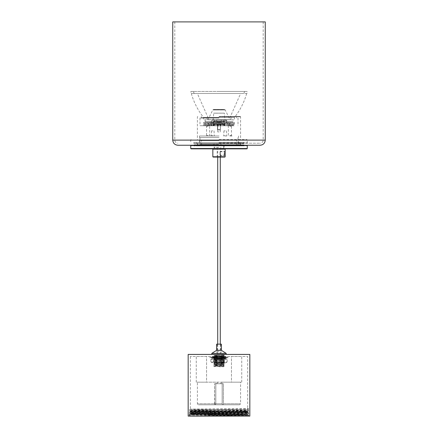 <?xml version="1.0" encoding="UTF-8"?>
<svg xmlns="http://www.w3.org/2000/svg" width="438" height="438" viewBox="0 0 438 438"><rect width="100%" height="100%" fill="white"/><g stroke="black" fill="none" stroke-linecap="round" stroke-linejoin="round"><path stroke-width="0.33" stroke-dasharray="2.19 1.64" d="M248.089 354.528L189.911 354.528L248.089 354.424M189.703 354.528L248.297 354.528L189.703 354.424M189.189 416.1L248.811 416.1L189.189 415.903C187.338 415.651 250.613 415.399 248.811 415.142L231.204 414.868L248.33 414.868L247.678 414.386L248.894 413.686L189.079 414.447L189.796 414.868L248.811 415.301C250.624 415.558 187.371 415.821 189.189 416.078L248.937 415.224L189.079 414.452L190.322 413.735C188.548 413.483 249.397 413.226 247.678 412.974C249.452 412.716 188.559 412.47 190.322 412.213L190.322 412.038C188.554 412.295 249.43 412.558 247.678 412.82C249.463 413.083 188.526 413.341 190.322 413.603C188.559 413.861 249.463 414.129 247.678 414.386L208.8 414.868L247.678 414.49C249.452 414.238 188.559 413.987 190.322 413.735L189.123 412.903L248.855 412.136L189.161 411.364L248.817 410.592L189.205 409.82L248.779 409.054L247.673 409.694L248.779 409.059L247.678 408.419L247.678 409.689C249.403 409.946 188.543 410.214 190.322 410.472L190.322 410.472C188.548 410.735 249.419 410.992 247.678 411.255L248.817 410.598L247.678 409.935L247.678 356.483L190.322 356.483L247.678 356.483M189.123 412.903L190.322 412.213C188.548 411.966 249.397 411.709 247.678 411.457L247.678 411.255C249.479 411.512 188.526 411.775 190.322 412.038L189.161 411.37L190.327 410.691L189.205 409.831L190.327 409.174L190.322 356.483M248.894 413.686L247.673 412.974L248.855 412.142L247.678 411.452C249.452 411.2 188.559 410.954 190.322 410.696C188.543 410.444 249.403 410.192 247.678 409.935L247.678 409.935C249.452 409.683 188.559 409.431 190.322 409.18C188.543 408.922 249.403 408.676 247.678 408.419M189.194 416.084L189.189 414.868L248.811 414.868M214.297 414.868L189.189 414.868M248.811 416.1L248.806 415.142L231.204 414.868L247.744 414.868L219.701 414.868M214.22 355.968L213.859 356.488L224.141 356.483L213.859 356.483L213.859 354.424L226.194 354.424L213.859 354.424L214.22 355.974L223.78 355.464L224.141 354.944L224.141 355.974L219 356.231C225.63 356.056 225.63 355.886 219 355.716C212.37 355.546 212.37 355.371 219 355.202L224.141 354.944L223.78 355.464M224.141 356.483L224.141 354.944M249.835 354.424L188.165 354.424M249.835 416.1L188.165 416.1M191.871 416.1L198.469 416.1M248.894 413.675L189.123 412.914M219 351.342L216.947 351.342L219 351.342M216.635 344.148L221.365 344.148M219 366.759L223.626 366.759L219 366.759M211.806 353.4L226.194 353.4M216.635 350.312L221.365 350.312M214.374 366.759L214.072 366.458L224.136 366.245L213.859 366.245L213.859 365.735L222.635 365.352C225.263 365.221 224.053 365.095 219 364.969L213.859 364.706L214.22 365.226L223.78 364.706L214.22 364.192L223.78 363.677L214.22 363.162L223.78 362.648L214.22 362.138L223.78 361.624L214.22 361.109L223.78 360.594L214.22 360.08L223.78 359.565L214.22 359.05L223.78 358.536L214.22 358.027L223.78 357.512L214.22 356.997L223.78 356.483L214.22 355.974M223.626 366.759L224.136 366.245L213.859 365.735L214.22 366.25L223.78 365.735L214.22 365.226M224.136 366.245L223.78 365.735L224.141 365.221L219 364.969C212.37 364.794 212.37 364.624 219 364.454C225.63 364.279 225.63 364.109 219 363.94C212.37 363.764 212.37 363.595 219 363.425C225.63 363.255 225.63 363.08 219 362.91C212.37 362.741 212.37 362.565 219 362.396C225.63 362.226 225.63 362.056 219 361.881C212.37 361.711 212.37 361.542 219 361.366C225.63 361.197 225.63 361.027 219 360.857C212.37 360.682 212.37 360.512 219 360.343C225.63 360.167 225.63 359.998 219 359.828C212.37 359.658 212.37 359.483 219 359.313C225.63 359.144 225.63 358.968 219 358.799C212.37 358.629 212.37 358.454 219 358.284C225.63 358.114 225.63 357.945 219 357.769C212.37 357.6 212.37 357.43 219 357.255C225.63 357.085 225.63 356.915 219 356.746C212.37 356.57 212.37 356.401 219 356.231C225.63 356.056 225.63 355.886 219 355.716C212.37 355.546 212.37 355.371 219 355.202M219 344.148L220.801 344.148L219 344.148M219 354.424L211.806 354.424L219 354.424M223.78 362.648L224.141 364.197L213.859 363.677L214.22 364.197L213.859 364.706M224.141 363.162L213.859 362.659L214.22 362.138L213.859 361.624L224.141 362.138L223.78 362.659M223.78 360.594L224.141 361.109L213.859 360.6L214.22 360.08L213.859 359.565L224.141 360.08L223.78 360.6M223.78 358.536L224.141 359.056L213.859 358.547L224.141 358.536L213.859 358.536L214.22 358.027L213.859 357.512L224.141 358.027L223.78 358.547M223.78 356.483L224.141 357.003L219 356.746C212.37 356.57 212.37 356.401 219 356.231M210.005 357.255L227.995 357.255L210.005 357.255L210.005 357.769L227.995 357.769L210.005 357.769M227.995 357.255L227.995 357.769M226.709 357.255L211.291 357.255L213.678 356.483L211.811 357.255L214.368 356.483L213.301 357.255L215.677 356.483L215.562 357.255L217.44 356.483L218.288 357.255L219.411 356.483L221.108 357.255L221.327 356.483L223.648 357.255L222.931 356.483L226.709 357.255L224.398 356.483L224.398 358.536L224.398 356.483L226.577 357.255L224.398 356.483L224.398 358.536L226.577 357.769L224.048 358.536L225.554 357.769L223.013 358.536L223.648 357.769L221.436 358.536L221.108 357.769L219.537 358.536L218.288 357.769L217.56 358.536L215.562 357.769L215.775 358.536L213.301 357.769L214.434 358.536L211.811 357.769L213.7 358.536L211.291 357.769L213.689 358.536L211.291 357.769L214.39 358.536L213.301 357.769L211.811 357.769L213.301 357.769L215.72 358.536L215.562 357.769L213.301 357.769L215.562 357.769L217.489 358.536L218.288 357.769L215.562 357.769L218.288 357.769L219.46 358.536L221.108 357.769L218.288 357.769L221.108 357.769L221.371 358.536L223.648 357.769L221.108 357.769L223.648 357.769L222.964 358.536L225.554 357.769L223.648 357.769L225.554 357.769L224.021 358.536L226.577 357.769L225.554 357.769L226.577 357.769L224.398 358.536L226.709 357.769M224.064 356.483L224.021 358.536L223.999 356.483L225.554 357.255L223.046 356.483L223.648 357.255L221.486 356.483L221.108 357.255L219.586 356.483L218.288 357.255L217.609 356.483L215.562 357.255L215.819 356.483L213.301 357.255L214.461 356.483L211.811 357.255L213.689 356.483L213.678 358.536L213.7 356.483L211.291 357.255L226.577 357.255L224.064 356.483L224.064 358.536M214.434 356.483L214.434 358.536M214.368 356.483L214.368 358.536M215.775 356.483L215.775 358.536M215.677 356.483L215.677 358.536M217.56 356.483L217.56 358.536M217.44 356.483L217.44 358.536M219.537 356.483L219.537 358.536M219.411 356.483L219.411 358.536M221.436 356.483L221.436 358.536M221.327 356.483L221.327 358.536M223.013 356.483L223.013 358.536M222.931 356.483L222.931 358.536M224.048 356.483L224.048 358.536M222.964 356.483L222.964 358.536M223.046 356.483L223.046 358.536M221.371 356.483L221.371 358.536M221.486 356.483L221.486 358.536M219.46 356.483L219.46 358.536M219.586 356.483L219.586 358.536M217.489 356.483L217.489 358.536M217.609 356.483L217.609 358.536M215.72 356.483L215.72 358.536M215.819 356.483L215.819 358.536M214.39 356.483L214.39 358.536M214.461 356.483L214.461 358.536M213.689 356.483L213.689 358.536M213.711 356.483L213.711 358.536M211.291 357.255L211.291 357.769M211.811 357.255L211.811 357.769L211.811 357.255M213.301 357.255L213.301 357.769L213.301 357.255M215.562 357.255L215.562 357.769L215.562 357.255M218.288 357.255L218.288 357.769L218.288 357.255M221.108 357.255L221.108 357.769L221.108 357.255M223.648 357.255L223.648 357.769L223.648 357.255M225.554 357.255L225.554 357.769L225.554 357.255M226.577 357.255L226.577 357.769L226.577 357.255M222.882 362.856L213.859 362.856L222.882 362.856M215.507 362.341L223.626 362.341L215.507 362.341M222.493 359.05L214.374 359.05L222.493 359.05M213.886 358.536L225.767 358.536L213.886 358.536M216.284 359.565L213.563 358.826L210.842 359.565L211.384 359.1L213.558 359.565C216.262 358.591 218.984 358.591 221.716 359.565L224.437 358.826L227.158 359.565L226.616 359.1L224.442 359.565C221.737 358.591 219.016 358.591 216.284 359.565L216.284 361.826C218.995 362.801 221.71 362.801 224.442 361.826L226.616 362.292L227.158 361.826L224.437 362.571L221.716 361.826L221.716 359.565M213.886 362.856L225.767 362.856L213.886 362.856M221.716 361.826C219.005 362.801 216.29 362.801 213.558 361.826L211.384 362.292L210.842 361.826L213.563 362.571L216.284 361.826M227.158 361.826L227.158 359.565M224.442 361.826L224.442 359.565M210.842 361.826L210.842 359.565M213.558 361.826L213.558 359.565M197.412 382.177L216.191 382.177L197.412 382.177L197.412 403.765L214.576 403.765L197.412 403.765A1.029 1.029 0 0 0 198.441 404.794L214.784 404.794L198.441 404.794M239.559 404.794L214.784 404.794L239.559 404.794L240.588 403.765L223.424 403.765L223.424 383.721L221.809 383.721L223.424 383.721L223.424 403.765L240.588 403.765L240.588 382.177L221.809 382.177L240.588 382.177M216.191 383.721L214.576 383.721L217.357 383.721L216.191 383.721L216.191 382.177L221.809 382.177L216.191 382.177L216.191 383.721M222.186 383.721L215.814 383.721L215.814 403.765L215.814 383.721L214.576 383.721L222.186 383.721L222.186 403.765A1.029 1.029 0 0 0 223.216 404.794A1.029 1.029 0 0 1 222.186 403.765L215.814 403.765A1.029 1.029 0 0 1 214.784 404.794A1.029 1.029 0 0 0 215.814 403.765A1.029 1.029 0 0 1 214.784 404.794A1.029 1.029 0 0 0 215.814 403.765L222.186 403.765A1.029 1.029 0 0 0 223.216 404.794A1.029 1.029 0 0 1 222.186 403.765L222.186 383.721M220.642 383.721L217.357 383.721L221.809 383.721L220.642 383.721L220.642 382.177L220.642 383.721M215.814 403.765L215.814 383.721L215.814 403.765A1.029 1.029 0 0 1 214.784 404.794L214.576 383.721L214.576 403.765L215.814 403.765L214.576 403.765L214.784 404.794M217.357 382.177L217.357 383.721L217.357 382.177M223.216 404.794A1.029 1.029 0 0 1 222.186 403.765A1.029 1.029 0 0 0 223.216 404.794L223.424 403.765L223.216 404.794A1.029 1.029 0 0 1 222.186 403.765M206.55 356.483L196.273 356.483L206.55 356.483L206.55 382.177L196.273 382.177L206.55 382.177L206.55 356.483M231.45 356.483L241.727 356.483L231.45 356.483L231.45 382.177L241.727 382.177L231.45 382.177L231.45 356.483M209.014 416.1L248.089 416.1L209.014 416.1M229.09 415.793L189.605 415.793L229.09 415.793M222.635 414.556L208.411 414.556L222.635 414.556M215.474 414.868L229.277 414.868L215.474 414.868M215.365 416.1L229.589 416.1L215.365 416.1M222.526 415.793L208.723 415.793L222.526 415.793M228.209 410.959L192.172 410.959L228.209 410.959M209.895 411.271L245.521 411.271L209.895 411.271M228.105 414.249L192.479 414.249L228.105 414.249M210.005 414.556L245.209 414.556L210.005 414.556M225.263 416.1L228.368 416.1L225.263 416.1M226.851 414.556L223.741 414.556L226.851 414.556M211.149 416.1L214.259 416.1L211.149 416.1M212.737 414.556L209.632 414.556L212.737 414.556M229.654 415.071L218.173 415.071M228.959 413.532L202.367 413.532C189.999 413.412 186.938 413.291 193.196 413.176L248.089 412.525L246.78 413.28L247.224 413.532L191.143 414.091L209.441 414.386L191.143 414.003L228.959 413.532L191.143 413.532L246.857 413.532L205.625 413.532C191.362 413.406 186.949 413.286 192.386 413.16L248.089 412.525L189.911 411.758L248.089 410.959L189.911 411.715L248.089 412.486L246.78 411.731L191.22 412.503L246.78 413.275L191.22 414.047L211.554 414.37M209.441 415.071L246.857 415.071L209.441 415.071M189.911 413.258L205.625 413.532L189.911 413.297L191.22 412.503L189.911 411.72L191.22 410.959L246.78 411.731M189.911 413.297L202.367 413.532M205.044 415.071L218.173 415.186M219.739 354.424L217.713 354.424L219.739 354.424M219.739 148.843L217.713 148.843L219.739 148.843M172.742 21.9L265.258 21.9M219 143.193L260.117 143.193L219 143.193M177.883 145.246L246.961 145.246M219 21.9L174.8 21.9L219 21.9M219 143.708L199.471 143.708L219 143.708M172.742 140.111L265.258 140.111M219 140.62L199.471 140.62L219 140.62M191.039 148.843L246.961 148.843M247.267 148.537L190.733 148.537M190.733 145.558L247.267 145.558M219 148.334L223.626 148.334L219 148.334M219 145.761L223.626 145.761L219 145.761M219 145.865L244.185 145.865L219 145.865M219 148.843L213.142 148.843L219 148.843M219 145.246L193.815 145.246L219 145.246M225.231 135.999L226.774 135.999L225.231 135.999M225.231 135.742L223.944 135.742L225.231 135.742M212.769 135.999L211.226 135.999L212.769 135.999M212.769 135.742L211.483 135.742L212.769 135.742M225.231 130.858L223.944 130.858L225.231 130.858M212.769 130.858L211.483 130.858L212.769 130.858M229.89 135.999L231.948 135.999L229.89 135.999M229.89 135.484L231.434 135.484L229.89 135.484M208.11 135.999L206.052 135.999L208.11 135.999M208.11 135.484L206.566 135.484L208.11 135.484M229.89 125.717L231.948 125.717L229.89 125.717M229.89 126.232L231.434 126.232L229.89 126.232M208.11 125.717L206.052 125.717L208.11 125.717M208.11 126.232L206.566 126.232L208.11 126.232M219 125.717L199.985 125.717L219 125.717M219 125.974L217.713 125.974L219 125.974M219 131.887L217.713 131.887L219 131.887M219 137.537L199.471 137.537L219 137.537M219 135.999L199.471 135.999L219 135.999M219 144.732L240.073 144.732L219 144.732M219 144.222L199.985 144.222L219 144.222M219 142.887L247.267 142.887L219 142.887M219 116.464L240.276 116.464L219 116.464M219 116.776L240.588 116.776L219 116.776M219 118.008L199.985 118.008L219 118.008M219 117.702L201.524 117.702L219 117.702M219 139.596L246.961 139.596L219 139.596M219 139.903L247.267 139.903L219 139.903M219 142.574L193.815 142.574L219 142.574M225.116 155.194L220.801 155.167C219.619 155.189 219.63 151.745 220.801 151.778L224.88 151.778L224.88 155.167L225.165 151.592L224.94 154.499M213.142 157.067L224.858 157.067M219 156.558L220.801 156.558L219 156.558M212.835 149.155L225.165 149.155M225.165 156.76L212.835 156.76M219 147.305L213.859 147.305L219 147.305M221.31 143.708L220.801 144.222L220.801 151.778C219.624 151.756 219.624 155.194 220.801 155.167L220.801 156.558L221.31 157.067M220.029 153.47L220.029 155.167L220.029 153.47M220.385 153.47L220.385 155.528L220.385 153.47M225.165 155.167L225.165 151.778M224.809 153.47L224.809 155.528L224.809 153.47M224.141 153.47L225.165 153.47L224.141 153.47L224.141 152.446L224.141 154.499L224.141 153.47M224.141 152.446L225.165 152.446L224.141 152.446M224.141 154.499L225.165 154.499L224.141 154.499M221.425 123.713L216.531 123.713L221.425 123.713M216.881 121.66L221.157 121.66L216.843 121.66L216.903 122.684L221.097 122.684L219.329 122.684L219.329 121.66M220.265 129.883L217.713 129.883L220.265 129.883M217.483 129.626L220.544 129.626L217.483 129.626M217.483 123.713L220.544 123.713L217.483 123.713M220.944 122.684L220.944 121.66M221.097 122.684L221.097 121.66M219.482 122.684L219.482 121.66M219.788 122.684L219.788 121.66M218.978 122.684L218.978 121.66M218.671 122.684L218.671 121.66M217.056 122.684L217.056 121.66M219.329 122.684L216.903 122.684M218.518 122.684L218.518 121.66M218.212 122.684L218.212 121.66M219.022 122.684L219.022 121.66M217.681 123.713L221.469 123.713L217.681 123.713M220.155 121.66L216.843 121.66L220.155 121.66M218.316 129.883L220.287 129.883L218.316 129.883M219.821 129.626L217.456 129.626L219.821 129.626M219.821 123.713L217.456 123.713L219.821 123.713M218.431 121.66L220.96 121.66L217.555 121.66L218.431 121.66L218.431 122.684L217.04 122.684L220.96 122.684L218.431 122.684M217.555 122.684L217.555 121.66M218.25 122.684L218.25 121.66M219.126 122.684L219.126 121.66M220.517 122.684L220.517 121.66M220.96 122.684L220.96 121.66M219.569 122.684L219.569 121.66M220.445 122.684L220.445 121.66M219.75 122.684L219.75 121.66M218.874 122.684L218.874 121.66M217.483 122.684L217.483 121.66M217.04 122.684L217.04 121.66M241.869 143.604L196.131 143.604L241.869 143.604L241.869 142.574L196.131 142.574L241.869 142.574M196.131 143.604L196.131 142.574M243.928 143.604L194.072 143.604L243.928 143.604L243.928 142.574L194.072 142.574L243.928 142.574M194.072 143.604L194.072 142.574M196.131 144.836L241.869 144.836L196.131 144.836L196.131 145.865L241.869 145.865L196.131 145.865M241.869 144.836L241.869 145.865M194.072 144.836L243.928 144.836L194.072 144.836L194.072 145.865L243.928 145.865L194.072 145.865M243.928 144.836L243.928 145.865M217.91 123.97L223.216 123.97L217.91 123.97M217.774 124.688L223.73 124.688L217.774 124.688M220.484 124.688L220.09 124.688L220.484 124.688M221.289 124.688L224.459 124.693L221.289 124.688M224.76 124.688L209.025 124.688L228.975 124.688L224.76 124.688L224.76 125.717L209.025 125.717L224.76 125.717M214.385 124.688L216.722 124.693L214.385 124.688M213.547 124.688L214.133 124.693L213.541 124.693M216.52 124.688L214.072 124.693L216.52 124.688M234.095 122.273L234.281 125.772L233.542 125.772L232.764 123.302L231.998 124.846L232.058 125.772L226.709 125.772L226.709 120.012L226.709 125.772L226.709 122.273L234.237 122.273L226.709 122.273L226.709 121.348L225.373 120.012L216.684 120.012L226.709 120.012L212.627 120.012L211.291 121.348L212.627 120.012L216.684 120.012L216.684 121.167L223.665 120.915L224.141 120.406L223.665 120.915L221.874 121.058L213.624 121.216L213.624 125.772L220.697 125.772L220.697 123.713L220.697 125.772L220.697 123.713L220.697 125.772L217.303 125.772L217.303 123.713L222.394 123.713L215.606 123.713L215.606 122.273L215.606 123.713L215.606 122.273L215.606 123.713L222.394 123.713L222.394 122.273L222.394 123.713L222.394 122.273L226.709 122.273L203.763 122.273L203.582 125.772L204.458 125.772L205.236 123.302L206.002 124.846L205.942 125.772L211.291 125.772L211.291 122.273L222.394 122.273L222.394 123.713L215.606 123.713L217.303 123.713L217.303 125.772L214.888 125.772L214.888 123.302L214.888 125.772L213.038 125.772L212.676 122.273L214.888 122.273L214.888 124.688L209.041 124.688L208.975 123.302L213.859 123.302L213.859 125.772L208.975 125.772L210.224 125.772L209.15 125.772L209.15 124.846L210.224 124.688L209.041 124.688L209.025 125.717M213.24 124.688L213.24 125.717M209.15 125.772L209.868 125.772L209.868 123.302L215.918 123.302L215.918 124.688L228.959 124.688L229.025 123.302L224.141 123.302L224.141 125.772L229.025 125.772L227.776 125.772L228.85 125.772L228.85 124.846L228.105 124.846L228.105 123.302L222.082 123.302L221.716 124.688L219 124.688L228.959 124.688L228.975 125.717M220.09 124.688L220.413 124.688L220.09 124.688M221.316 121.085L221.316 120.012L221.316 121.167L214.335 120.915L213.859 120.406L214.335 120.915L216.126 121.058L224.376 121.216L224.376 125.772L213.038 125.772L213.859 125.772L213.859 122.273L213.859 123.302L215.918 123.302L216.284 124.381L224.776 124.381L224.776 124.688M225.597 123.302L224.776 124.381M225.718 123.302L226.484 122.273L211.516 122.273L226.484 122.273M212.282 123.302L211.516 122.273M229.227 122.377L226.66 122.377L229.227 122.273M211.34 122.377L208.773 122.377L211.34 122.273M208.773 123.198L211.34 123.198L208.773 123.302M208.061 125.772L204.634 125.772L204.634 123.302L208.061 123.302L208.061 125.772L209.868 125.772M214.888 124.573L213.235 123.302L214.888 123.302L204.612 123.302L204.612 125.772M226.66 123.198L229.227 123.198L226.66 123.302M232.677 122.377L232.2 122.273M232.113 122.377L231.653 122.273L232.271 122.273M205.942 125.772L213.766 125.772L213.038 125.772L213.038 122.273L213.038 125.772L213.038 124.688L213.602 124.688L213.602 125.772M212.676 124.688L213.771 124.688L213.766 125.772L213.602 124.688M231.209 122.273L232.753 122.273L231.209 122.273M212.676 122.273L214.888 122.273L214.888 125.772L223.112 125.772L223.112 123.302L222.082 123.302L222.082 124.688L221.716 124.688M205.247 122.273L206.791 122.273L205.247 122.273M203.763 122.273L211.291 122.273L211.291 125.772L207.902 125.772L207.902 122.273M221.716 124.381L213.218 124.381L212.397 123.302M232.753 122.377L231.209 122.377L232.753 122.377M211.614 123.302L211.614 125.772L211.614 123.302M206.791 122.377L205.247 122.377L206.791 122.377M213.624 125.772L224.962 125.772L224.141 125.772L224.141 122.273L224.141 123.302L223.112 123.302L223.112 125.772L214.888 125.772L214.888 124.688L222.082 124.688L222.082 123.302M224.141 120.406L224.141 120.012L224.141 120.406M224.962 125.772L224.962 122.273L224.962 125.772M216.684 121.085L216.684 120.012L211.291 120.012L225.373 120.012L226.709 121.348L226.709 125.772L230.098 125.772L230.098 122.273M234.237 122.273L234.418 125.772L230.185 125.772L230.185 122.273L230.098 125.772M224.376 121.216L223.78 121.206L223.78 123.302L223.112 123.302L223.112 125.772L223.112 123.302L228.959 123.302M223.78 121.206L221.316 121.167M213.859 120.406L213.859 120.012L213.859 120.406M211.291 121.348L211.291 125.772L219 125.772L211.291 125.772L211.291 121.348M203.905 122.273L203.719 125.772L207.815 125.772L207.815 122.273L207.902 125.772M214.22 125.772L214.22 121.206L216.684 121.167M209.868 123.302L208.061 123.302M216.284 124.381L216.284 124.688L213.218 124.688L213.218 124.381M215.918 123.302L215.918 124.688L216.284 124.688M223.78 123.302L233.366 123.302L229.939 123.302L229.939 125.772L228.105 125.772L227.776 123.302M233.388 123.302L233.366 125.772L233.388 123.302M228.105 123.302L229.939 123.302M228.198 122.377L227.683 122.273L228.198 122.377M209.802 122.377L210.93 122.377L209.802 122.377M228.85 125.772L228.105 125.772M229.939 125.772L233.542 125.772M226.709 125.772L219 125.772L226.709 125.772M220.861 125.772L220.861 124.846L219.712 124.846L219.712 125.772M212.008 125.772L212.008 124.688L212.008 125.772M206.238 122.273L205.537 122.377L206.238 122.377M214.22 121.206L213.624 121.216M232.058 125.772L224.376 125.772M230.826 125.772L230.826 124.846L231.757 123.302L232.452 125.772M223.922 123.302L223.922 125.772M207.174 125.772L207.174 124.846L206.243 123.302L205.548 125.772M213.218 124.688L210.224 124.688L210.224 123.302M231.675 122.377L232.255 122.377M232.255 122.273L232.677 122.273M232.113 122.273L231.839 122.377M210.317 122.377L210.93 122.273L210.317 122.377M220.133 125.772L220.133 124.846L220.861 124.846M220.133 124.846L219.712 124.846M228.85 124.846L227.776 124.846L227.776 125.772M229.025 123.302L229.025 125.772L229.025 123.302M217.303 125.772L217.303 123.713L217.303 125.772M205.756 122.377L206.145 122.273L205.745 122.273M205.553 122.377L205.844 122.273L205.553 122.377M223.112 124.573L224.765 123.302M209.15 124.846L210.224 124.846L210.224 125.772M208.975 123.302L208.975 125.772L208.975 123.302M213.235 123.302L209.041 123.302M217.867 125.772L217.867 124.846L217.138 124.846L217.138 125.772M217.867 124.846L218.288 124.846L218.288 125.772M217.138 124.846L218.288 124.846M209.802 123.198L210.93 123.302L209.802 123.198M208.472 125.772L208.472 123.302M228.198 123.198L227.683 123.198L228.198 123.198M229.517 125.772L229.517 123.302M209.183 123.302L209.802 123.302L209.183 123.302M227.683 123.302L228.198 123.302L227.683 123.302M219 93.491L191.318 93.491L219 93.491M219 91.438L244.656 91.438L219 91.438M190.886 91.438L247.114 91.438L190.886 91.438L190.886 93.491L247.114 93.491L247.114 91.438M247.114 93.491L190.886 93.491M191.318 93.491C193.815 102.306 197.905 110.305 203.582 117.493L219 117.493L203.582 117.493L203.582 119.809L234.418 119.809L203.582 119.809M246.682 93.491C244.185 102.306 240.095 110.305 234.418 117.493L219 117.493L234.418 117.493L234.418 119.809M232.879 119.809L205.121 119.809L232.879 119.809L232.879 121.759M205.121 119.809L205.274 122.273L210.36 122.273L210.36 121.759L213.919 121.759L213.919 121.041L224.081 121.041L224.081 121.759L227.64 121.759L227.64 122.273L232.726 122.273L232.726 121.759L232.726 122.273L227.64 122.273L227.64 121.759L224.081 121.759L224.081 121.041L213.919 121.041L213.919 121.759L210.36 121.759L210.36 122.273L205.274 122.273L205.121 121.759M213.919 121.041L224.081 121.041L213.919 121.041L213.919 122.273L213.919 121.041M224.081 121.759L224.081 121.041L224.081 122.273L224.081 121.759L220.1 121.759L224.081 121.759M227.64 121.759L220.1 121.759L227.64 121.759M215.441 113.19L224.365 113.168L225.121 121.759L224.765 121.759L224.814 122.273L223.687 122.273L223.665 121.759L223.687 122.273L232.726 122.273L224.814 122.273L224.765 121.759L232.726 121.759L225.121 121.759M215.545 113.163A1.38 1.38 0 0 0 215.677 113.146L214.965 113.146A1.38 1.38 0 0 1 214.489 113.146A1.38 1.38 0 0 0 214.965 113.146L215.677 113.146A1.38 1.38 0 0 1 215.2 113.146A1.38 1.38 0 0 0 215.677 113.146L215.677 113.146A1.38 1.38 0 0 1 215.2 113.146L214.965 113.146A1.38 1.38 0 0 1 214.489 113.146A1.38 1.38 0 0 0 214.965 113.146A1.38 1.38 0 0 1 214.489 113.146L214.478 113.152A1.38 1.38 0 0 0 214.965 113.146L215.2 113.146A1.38 1.38 0 0 0 215.677 113.146L216.388 113.146A1.38 1.38 0 0 1 216.104 113.168A1.38 1.38 0 0 0 216.388 113.146L217.1 113.146A1.38 1.38 0 0 1 216.624 113.146L216.388 113.146A1.38 1.38 0 0 1 215.912 113.146L215.677 113.146A1.38 1.38 0 0 1 215.2 113.146L215.2 113.146A1.38 1.38 0 0 0 215.677 113.146L215.912 113.146A1.38 1.38 0 0 0 216.388 113.146L216.388 113.146A1.38 1.38 0 0 1 215.912 113.146L215.912 113.146A1.38 1.38 0 0 0 216.388 113.146L217.1 113.146A1.38 1.38 0 0 1 216.624 113.146L216.388 113.146A1.38 1.38 0 0 1 215.912 113.146L215.677 113.146A1.38 1.38 0 0 1 215.2 113.146L214.489 113.146A1.38 1.38 0 0 0 214.965 113.146L215.2 113.146A1.38 1.38 0 0 0 215.677 113.146L215.912 113.146A1.38 1.38 0 0 0 216.388 113.146L216.624 113.146A1.38 1.38 0 0 0 217.1 113.146L217.336 113.146A1.38 1.38 0 0 0 217.812 113.146A1.38 1.38 0 0 1 217.336 113.146L217.1 113.146A1.38 1.38 0 0 1 216.624 113.146L216.388 113.146A1.38 1.38 0 0 1 215.912 113.146L215.912 113.146A1.38 1.38 0 0 0 216.388 113.146L216.624 113.146A1.38 1.38 0 0 0 217.1 113.146L217.1 113.146A1.38 1.38 0 0 1 216.624 113.146L216.388 113.146A1.38 1.38 0 0 1 215.912 113.146A1.38 1.38 0 0 0 216.388 113.146L216.624 113.146A1.38 1.38 0 0 0 217.1 113.146L217.812 113.146A1.38 1.38 0 0 1 217.336 113.146L217.1 113.146A1.38 1.38 0 0 1 216.624 113.146L216.624 113.146A1.38 1.38 0 0 0 217.1 113.146L217.336 113.146A1.38 1.38 0 0 0 217.812 113.146L218.053 113.146A1.38 1.38 0 0 0 218.524 113.146L219.235 113.146A1.38 1.38 0 0 1 218.765 113.146L218.524 113.146A1.38 1.38 0 0 1 218.053 113.146L217.812 113.146A1.38 1.38 0 0 1 217.336 113.146L217.336 113.146A1.38 1.38 0 0 0 217.812 113.146L218.053 113.146A1.38 1.38 0 0 0 218.524 113.146L218.765 113.146A1.38 1.38 0 0 0 219.235 113.146L219.476 113.146A1.38 1.38 0 0 0 219.947 113.146L221.612 113.146A1.38 1.38 0 0 0 221.896 113.168A1.38 1.38 0 0 1 221.612 113.146L220.9 113.146A1.38 1.38 0 0 0 221.376 113.146L223.035 113.146A1.38 1.38 0 0 0 223.511 113.146A1.38 1.38 0 0 1 223.035 113.146L222.323 113.146A1.38 1.38 0 0 0 222.8 113.146A1.38 1.38 0 0 1 222.323 113.146L222.088 113.146A1.38 1.38 0 0 1 221.612 113.146L221.376 113.146A1.38 1.38 0 0 1 220.9 113.146L220.664 113.146A1.38 1.38 0 0 1 220.188 113.146L219.947 113.146A1.38 1.38 0 0 1 219.476 113.146L219.235 113.146A1.38 1.38 0 0 1 218.765 113.146L218.524 113.146A1.38 1.38 0 0 1 218.053 113.146L217.812 113.146A1.38 1.38 0 0 1 217.336 113.146L217.1 113.146A1.38 1.38 0 0 1 216.624 113.146A1.38 1.38 0 0 0 217.1 113.146L217.336 113.146A1.38 1.38 0 0 0 217.812 113.146L218.053 113.146A1.38 1.38 0 0 0 218.524 113.146L218.765 113.146A1.38 1.38 0 0 0 219.235 113.146L219.476 113.146A1.38 1.38 0 0 0 219.947 113.146L220.188 113.146A1.38 1.38 0 0 0 220.664 113.146L220.9 113.146A1.38 1.38 0 0 0 221.376 113.146L221.612 113.146A1.38 1.38 0 0 0 222.088 113.146L222.323 113.146A1.38 1.38 0 0 0 222.8 113.146L223.035 113.146A1.38 1.38 0 0 0 223.511 113.146A1.38 1.38 0 0 1 223.035 113.146A1.38 1.38 0 0 0 223.511 113.146L223.522 113.152A1.38 1.38 0 0 1 223.035 113.146L222.8 113.146A1.38 1.38 0 0 1 222.323 113.146L222.088 113.146A1.38 1.38 0 0 1 221.612 113.146L221.376 113.146A1.38 1.38 0 0 1 220.9 113.146L220.664 113.146A1.38 1.38 0 0 1 220.188 113.146L219.947 113.146A1.38 1.38 0 0 1 219.476 113.146L219.235 113.146A1.38 1.38 0 0 1 218.765 113.146L218.524 113.146A1.38 1.38 0 0 1 218.053 113.146L217.812 113.146A1.38 1.38 0 0 1 217.336 113.146L217.336 113.146A1.38 1.38 0 0 0 217.812 113.146L218.053 113.146A1.38 1.38 0 0 0 218.524 113.146L218.765 113.146A1.38 1.38 0 0 0 219.235 113.146L219.476 113.146A1.38 1.38 0 0 0 219.947 113.146L220.188 113.146A1.38 1.38 0 0 0 220.664 113.146L220.9 113.146A1.38 1.38 0 0 0 221.376 113.146L221.612 113.146A1.38 1.38 0 0 0 222.088 113.146L222.323 113.146A1.38 1.38 0 0 0 222.8 113.146L222.8 113.146A1.38 1.38 0 0 1 222.323 113.146L222.088 113.146A1.38 1.38 0 0 1 221.612 113.146L221.376 113.146A1.38 1.38 0 0 1 220.9 113.146L220.664 113.146A1.38 1.38 0 0 1 220.188 113.146L219.947 113.146A1.38 1.38 0 0 1 219.476 113.146L219.235 113.146A1.38 1.38 0 0 1 218.765 113.146L218.524 113.146A1.38 1.38 0 0 1 218.053 113.146L217.812 113.146A1.38 1.38 0 0 1 217.336 113.146A1.38 1.38 0 0 0 217.812 113.146L218.053 113.146A1.38 1.38 0 0 0 218.524 113.146L218.765 113.146A1.38 1.38 0 0 0 219.235 113.146L219.476 113.146A1.38 1.38 0 0 0 219.947 113.146L220.188 113.146A1.38 1.38 0 0 0 220.664 113.146L220.9 113.146A1.38 1.38 0 0 0 221.376 113.146L221.612 113.146A1.38 1.38 0 0 0 222.088 113.146L222.323 113.146A1.38 1.38 0 0 0 222.8 113.146L223.747 113.146A1.38 1.38 0 0 0 224.223 113.146A1.38 1.38 0 0 1 223.747 113.146A1.38 1.38 0 0 0 224.114 113.163A1.38 1.38 0 0 1 223.747 113.146A1.38 1.38 0 0 0 223.769 113.152A1.38 1.38 0 0 1 223.747 113.146L223.522 113.152A1.38 1.38 0 0 1 223.035 113.146L222.8 113.146A1.38 1.38 0 0 1 222.323 113.146L222.088 113.146A1.38 1.38 0 0 1 221.612 113.146L221.376 113.146A1.38 1.38 0 0 1 220.9 113.146L220.664 113.146A1.38 1.38 0 0 1 220.188 113.146L219.947 113.146A1.38 1.38 0 0 1 219.476 113.146L219.235 113.146A1.38 1.38 0 0 1 218.765 113.146L218.524 113.146A1.38 1.38 0 0 1 218.053 113.146L218.053 113.146A1.38 1.38 0 0 0 218.524 113.146L218.765 113.146A1.38 1.38 0 0 0 219.235 113.146L219.476 113.146A1.38 1.38 0 0 0 219.947 113.146L220.188 113.146A1.38 1.38 0 0 0 220.664 113.146L220.9 113.146A1.38 1.38 0 0 0 221.376 113.146L221.612 113.146A1.38 1.38 0 0 0 222.088 113.146L222.088 113.146A1.38 1.38 0 0 1 221.612 113.146L221.376 113.146A1.38 1.38 0 0 1 220.9 113.146L220.664 113.146A1.38 1.38 0 0 1 220.188 113.146L219.947 113.146A1.38 1.38 0 0 1 219.476 113.146L219.235 113.146A1.38 1.38 0 0 1 218.765 113.146L218.524 113.146A1.38 1.38 0 0 1 218.053 113.146A1.38 1.38 0 0 0 218.524 113.146L218.754 113.152A1.38 1.38 0 0 0 219.235 113.146L219.476 113.146A1.38 1.38 0 0 0 219.947 113.146L220.188 113.146A1.38 1.38 0 0 0 220.664 113.146L220.664 113.146A1.38 1.38 0 0 1 220.188 113.146L219.947 113.146A1.38 1.38 0 0 1 219.476 113.146L219.246 113.152A1.38 1.38 0 0 1 218.765 113.146L218.765 113.146A1.38 1.38 0 0 0 219.235 113.146L219.476 113.146A1.38 1.38 0 0 0 219.947 113.146L220.188 113.146A1.38 1.38 0 0 0 220.664 113.146L220.9 113.146A1.38 1.38 0 0 0 221.376 113.146L221.612 113.146A1.38 1.38 0 0 0 222.088 113.146L222.323 113.146A1.38 1.38 0 0 0 222.8 113.146L223.035 113.146A1.38 1.38 0 0 0 223.511 113.146L223.747 113.146A1.38 1.38 0 0 0 224.223 113.146L215.545 113.163A1.38 1.38 0 0 0 215.677 113.146L215.677 113.146A1.38 1.38 0 0 1 215.2 113.146L214.965 113.146A1.38 1.38 0 0 1 214.489 113.146L214.253 113.146A1.38 1.38 0 0 1 214.231 113.152A1.38 1.38 0 0 0 214.253 113.146L214.253 113.146A1.38 1.38 0 0 1 213.886 113.163A1.38 1.38 0 0 0 214.253 113.146A1.38 1.38 0 0 1 213.777 113.146L214.253 113.146A1.38 1.38 0 0 1 213.777 113.146L214.253 113.146A1.38 1.38 0 0 1 213.777 113.146L212.879 121.759L213.235 121.759L212.879 121.759M220.128 122.273L220.1 121.759L220.128 122.273L217.872 122.273L217.9 121.759L214.335 121.759L214.313 122.273L213.186 122.273L213.235 121.759L205.274 121.759L213.235 121.759L213.186 122.273L210.36 122.273L214.313 122.273L214.335 121.759L217.9 121.759L213.919 121.759L213.919 122.273L213.919 121.759L217.9 121.759L217.872 122.273L224.081 122.273L213.919 122.273L220.128 122.273M210.36 121.759L214.335 121.759L210.36 121.759M205.274 122.273L213.186 122.273L205.274 122.273M213.919 122.273L217.872 122.273L213.919 122.273M197.357 93.491L240.643 93.491L197.357 93.491L208.017 117.493L229.983 117.493L240.643 93.491M229.983 117.493L208.017 117.493M219.947 113.146L220.9 113.146A1.38 1.38 0 0 0 221.124 113.168A1.38 1.38 0 0 1 220.9 113.146L219.947 113.146M222.323 113.146L222.323 113.146A1.38 1.38 0 0 0 222.455 113.163A1.38 1.38 0 0 1 222.323 113.146L221.376 113.146L222.323 113.146M224.223 113.146L223.511 113.146L224.223 113.146M218.053 113.146L217.1 113.146A1.38 1.38 0 0 1 216.876 113.168A1.38 1.38 0 0 0 217.1 113.146L218.053 113.146M219 117.493L231.631 117.493L219 117.493M219 119.705L230.174 119.705L219 119.705M230.065 119.705L207.935 119.705L230.065 119.705L225.165 109.938L212.835 109.938L207.935 119.705M225.165 109.839L212.835 109.938L225.165 109.938L224.656 109.467L213.344 109.467L212.835 109.839L225.165 109.839M213.344 109.467L224.656 109.467L224.656 109.839L213.344 109.839L224.656 109.839L224.141 109.5L213.859 109.5L213.344 109.839L213.344 109.467M213.859 109.5L224.141 109.5L224.141 109.839L213.859 109.839L224.141 109.839L223.626 109.527L214.374 109.527L213.859 109.839L213.859 109.5M214.374 109.527L223.626 109.527L223.626 109.839L214.374 109.839L223.626 109.839L223.112 109.56L214.374 109.839L214.374 109.527M214.888 109.56L223.112 109.56L223.112 109.839L214.888 109.839L223.112 109.839L214.888 109.839L214.888 109.56M219 109.588L222.597 109.588L219 109.588M215.918 109.62L222.082 109.839L215.918 109.62M216.432 109.653L221.568 109.839L216.432 109.653M219 109.686L221.053 109.686L219 109.686M219 109.719L220.544 109.719L219 109.719M219 109.752L220.029 109.752L219 109.752M219 109.785L219.515 109.785L219 109.785M221.809 382.177L221.809 383.721L221.809 382.177M219 140.111L174.8 140.111L219 140.111M216.372 123.511L221.672 123.511L216.372 123.511M221.628 122.169L216.328 122.169L221.628 122.169M220.429 123.511L216.328 123.511L220.429 123.511M217.571 122.169L221.672 122.169L217.571 122.169M220.226 124.485L214.27 124.485L220.226 124.485M230.826 124.846L231.998 124.846M232.452 124.846L233.492 124.846M207.174 124.846L206.002 124.846M205.548 124.846L204.508 124.846M210.421 124.688L210.421 123.302M227.568 124.688L227.568 123.302M213.706 125.772L213.706 124.688M213.295 125.772L213.295 124.688M217.199 344.148L217.199 351.342M216.947 351.342L216.947 366.759M221.053 351.342L221.053 366.759M220.801 344.148L220.801 351.342M224.141 364.197L223.78 364.712L224.141 365.221M213.859 362.659L214.22 363.173M224.141 361.115L223.78 361.629L224.141 362.138M213.859 360.6L214.22 361.115L213.859 361.624M224.141 359.061L223.78 359.576L224.141 360.08M213.859 358.547L214.22 359.061L213.859 359.565M224.141 357.003L223.78 357.517L224.141 358.027M213.859 356.488L214.22 357.003L213.859 357.512M214.22 365.221L213.859 365.735M214.22 363.162L213.859 363.677M213.859 358.536L214.374 359.05L214.374 362.341L213.859 362.856M225.767 358.536L226.616 359.1M225.767 362.856L226.616 362.292M224.141 362.856L223.626 362.341L223.626 359.05L224.141 358.536M212.233 362.856L211.384 362.292M212.233 358.536L211.384 359.1M196.273 382.177L196.273 356.483M241.727 382.177L241.727 356.483M248.089 416.1L248.395 415.071M208.411 416.1L208.723 415.793L208.411 414.556M192.791 414.556L192.172 410.959M223.741 414.556L223.741 416.1M209.632 414.556L209.632 416.1M246.857 413.532L246.857 415.071M191.143 413.532L191.143 414.003M229.589 414.556L229.277 414.868L229.589 416.1M245.827 410.959L245.209 414.556M191.143 414.091L191.143 415.071M189.605 415.071L189.911 416.1M248.089 410.986L246.78 411.742M214.259 414.556L214.259 416.1M228.368 414.556L228.368 416.1M217.713 354.424L217.713 344.148M217.713 157.067L217.713 148.843M220.287 354.424L220.287 344.148M220.287 157.067L220.287 148.843M263.2 21.9L263.2 140.111C263.019 141.983 261.99 143.007 260.117 143.193M240.588 143.193L240.588 145.246M197.412 143.193L197.412 145.246M174.8 21.9L174.8 140.111C174.981 141.983 176.01 143.007 177.883 143.193M199.985 145.246L199.985 143.708M199.985 140.111L199.471 140.62L199.471 143.708M224.141 145.246L223.626 145.761L223.626 148.334L224.141 148.843M236.476 145.246L236.476 140.111M196.388 145.865L196.388 145.246M244.185 145.865L244.185 145.246M238.529 143.708L238.529 140.62L238.015 140.111M213.859 148.843L214.374 148.334L214.374 145.761L213.859 145.246M193.815 145.865L193.815 145.246M241.612 145.865L241.612 145.246M201.524 145.246L201.524 140.111M238.015 145.246L238.015 143.708M223.944 130.858L223.692 135.999M211.483 130.858L211.226 135.999M227.837 125.717L228.351 126.232L228.351 135.484L227.837 135.999M206.052 125.717L206.566 126.232L206.566 135.484L206.052 135.999M217.713 125.974L217.713 131.887L217.713 125.974M199.471 135.999L199.471 137.537M199.985 137.537L199.985 144.222L199.471 144.732M246.961 143.193L247.267 142.887L247.267 139.903L246.961 139.596M240.276 116.464L240.588 116.776L240.588 139.596M201.217 118.008L201.524 117.702L201.217 116.464M240.073 143.193L240.073 144.732M241.612 142.574L241.612 143.193M193.815 142.574L193.815 143.193M199.985 118.008L199.985 125.717M238.015 137.537L238.015 144.222L238.529 144.732M238.015 118.008L238.015 125.717M236.783 116.464L236.476 116.776L236.783 118.008M197.724 116.464L197.412 116.776L197.412 139.596M191.039 139.596L190.733 139.903L190.733 142.887L191.039 143.193M244.185 142.574L244.185 143.193M196.388 142.574L196.388 143.193M197.927 143.193L197.927 144.732M238.529 135.999L238.529 137.537M220.287 131.887L220.544 125.717L220.287 131.887M210.163 135.999L209.649 135.484L209.649 126.232L210.163 125.717M231.948 135.999L231.434 135.484L231.434 126.232L231.948 125.717M214.056 130.858L214.308 135.999M226.517 130.858L226.774 135.999M214.374 143.708L213.859 144.222L213.859 147.305M214.374 148.843L214.374 147.305M224.141 147.305L224.141 144.222L223.626 143.708M216.69 157.067L217.199 156.558L217.199 144.222L216.69 143.708M223.626 148.843L223.626 147.305M225.165 155.348L224.88 155.167M220.029 155.167L220.385 155.528L224.809 155.528L225.121 155.211M220.029 151.778L220.385 151.417L224.809 151.417L225.121 151.729M221.672 123.511L221.672 122.169L221.157 121.66L221.672 122.169L221.672 123.511M220.287 129.883L220.544 123.713L220.287 129.883M217.456 129.626L217.456 123.713L217.456 129.626M216.328 123.511L216.328 122.169L216.843 121.66L216.328 122.169L216.328 123.511M214.27 124.688L214.784 123.97M223.216 123.97L223.73 124.688M230.185 125.772L230.185 122.273M232.764 123.302L231.757 123.302M207.815 125.772L207.815 122.273M206.243 123.302L205.236 123.302M243.835 93.491L244.656 91.438M194.165 93.491L193.344 91.438M214.467 113.157L213.771 113.207L214.467 113.157M215.677 113.146L216.624 113.146L215.677 113.146M230.174 119.705L231.631 117.493M216.388 113.146L217.336 113.146L216.388 113.146M207.826 119.705L206.369 117.493"/><path stroke-width="0.66" d="M188.165 416.1L249.835 416.1L249.835 354.424L188.165 354.424L188.165 416.1M221.365 350.312L216.635 350.312L216.635 344.148L221.365 344.148L221.365 350.312L226.194 353.4L211.806 353.4L211.806 354.424M219 145.246L177.883 145.246C174.762 144.945 173.048 143.231 172.742 140.111L265.258 140.111C264.952 143.231 263.238 144.945 260.117 145.246L219 145.246M265.258 140.111L265.258 21.9L172.742 21.9L172.742 140.111M247.267 148.537L246.961 148.843L191.039 148.843L190.733 148.537L247.267 148.537L247.267 145.558L246.961 145.246L260.117 145.246M247.267 145.558L190.733 145.558L191.039 145.246M224.94 154.499L225.006 154.8M225.012 154.811L225.116 155.194M225.165 156.76L224.858 157.067L213.142 157.067L212.835 156.76L225.165 156.76L225.165 155.348C224.82 154.094 224.82 152.846 225.165 151.592L225.165 149.155L212.835 149.155L213.142 148.843M225.121 151.729L225.121 155.211M226.194 353.4L226.194 354.424M216.635 350.312L211.806 353.4M217.713 344.148L217.713 157.067M220.287 344.148L220.287 157.067M190.733 148.537L190.733 145.558M212.835 156.76L212.835 149.155M224.858 148.843L225.165 149.155"/></g></svg>

